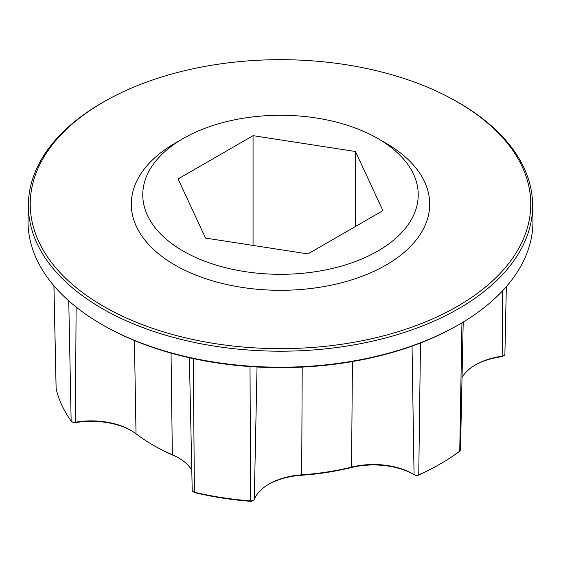 <?xml version="1.0" encoding="UTF-8"?>
<svg xmlns="http://www.w3.org/2000/svg" width="561" height="561" viewBox="0 0 561 561"><rect width="100%" height="100%" fill="white"/><g stroke="black" fill="none" stroke-linecap="round" stroke-linejoin="round"><path stroke-width="0.84" d="M131.456 430.68A57.608 33.26 0 0 0 74.872 422.714A1.669 0.968 180 0 1 73.211 422.468L73.211 422.468A1.669 0.968 180 0 1 72.846 422.153M56.128 388.233A3.513 2.027 0 0 0 56.107 388.478A3.513 2.027 0 0 0 56.135 388.724A226.371 130.692 0 0 0 71.142 421.059A3.513 2.027 0 0 0 71.906 421.718L73.211 422.468L71.906 421.718A3.513 2.027 0 0 0 75.398 422.23A55.763 32.194 180 0 1 76.948 421.97A55.763 32.194 180 0 1 130.818 430.308L130.818 430.308A55.763 32.194 180 0 1 136.028 433.779A180.467 104.192 0 0 0 152.894 445.013L152.894 445.013A180.467 104.192 0 0 0 172.353 454.754A55.763 32.194 180 0 1 178.37 457.762L178.37 457.762A55.763 32.194 180 0 1 191.785 470.251M154.191 445.764L152.894 445.013L154.191 445.764A178.622 103.126 180 0 0 173.461 455.406L172.353 454.754L171.042 353.114M253.341 500.3L252.043 501.05A1.669 0.968 180 0 1 250.641 501.324A224.533 129.633 180 0 1 195.095 492.733A1.669 0.968 180 0 1 194.548 492.523L193.243 491.773A3.513 2.027 0 0 0 194.394 492.214A226.371 130.692 0 0 0 250.395 500.875A3.513 2.027 0 0 0 253.341 500.3A3.513 2.027 0 0 0 254.28 499.332A55.763 32.194 180 0 1 254.673 498.427A55.763 32.194 180 0 1 269.105 483.996A55.763 32.194 180 0 1 301.923 474.795A180.467 104.192 0 0 0 351.544 467.117A55.763 32.194 180 0 1 412.931 473.947L412.931 473.947A55.763 32.194 180 0 1 414.053 474.613A3.513 2.027 0 0 0 414.123 474.655L414.123 474.655A3.513 2.027 0 0 0 418.751 474.83A226.371 130.692 0 0 0 440.574 463.758A226.371 130.692 0 0 0 459.747 451.163A3.513 2.027 0 0 0 460.483 449.95L463.218 322.042M189.38 357.743L192.22 490.363A3.513 2.027 0 0 0 193.243 491.773L194.548 492.523M440.574 463.758L439.27 464.508A224.533 129.633 180 0 1 417.629 475.49A1.669 0.968 180 0 1 415.428 475.412L415.428 475.412A1.669 0.968 180 0 1 415.392 475.391M415.428 475.412L414.123 474.655L415.428 475.412M459.024 324.524L457.769 325.247A250.69 144.738 180 0 1 103.231 325.247L101.976 324.524A252.471 145.762 0 0 0 459.024 324.524A252.471 145.762 0 0 0 532.95 219.653L532.613 203.839A252.134 145.565 180 0 1 378.423 339.777A252.134 145.565 180 0 1 102.214 308.571A252.134 145.565 180 0 1 28.387 203.839A252.134 145.565 180 0 1 108.785 99.052L110.054 98.364A250.262 144.486 0 0 0 103.54 306.327A250.262 144.486 0 0 0 457.46 306.327A250.262 144.486 0 0 0 457.46 101.997A250.262 144.486 0 0 0 450.946 98.364A250.262 144.486 0 0 0 110.054 98.364M450.946 98.364L452.215 99.052A252.134 145.565 180 0 1 458.786 102.705A252.134 145.565 180 0 1 532.613 203.839M386.003 143.251L377.89 138.567A137.726 79.515 0 0 0 183.11 138.567A137.726 79.515 0 0 0 183.11 251.019A137.726 79.515 0 0 0 377.89 251.019A137.726 79.515 0 0 0 377.89 138.567L386.003 143.251A149.205 86.142 0 0 1 386.003 265.072A149.205 86.142 0 0 1 174.997 265.072A149.205 86.142 0 0 1 174.997 143.251L183.11 138.567M28.387 203.839L28.05 219.653A252.471 145.762 0 0 0 101.976 324.524L103.231 325.247M462.026 377.574A55.763 32.194 180 0 1 475.63 364.762A55.763 32.194 180 0 1 502.193 356.2A3.513 2.027 0 0 0 502.291 356.186A3.513 2.027 0 0 0 503.862 355.66A3.513 2.027 0 0 0 504.893 354.257L506.338 286.615M503.862 355.66L502.565 356.41A1.669 0.968 180 0 1 501.765 356.67A57.608 33.26 0 0 0 474.985 365.141M413.569 474.326A57.608 33.26 0 0 0 350.821 467.643A178.622 103.126 180 0 1 301.699 475.244A57.608 33.26 0 0 0 268.467 484.374M179.008 458.134A57.608 33.26 0 0 0 173.461 455.406M382.911 210.634L355.471 151.505L253.06 135.664L178.089 178.945L205.529 238.074L307.94 253.916L382.911 210.634M355.471 226.476L355.471 151.505M253.06 245.423L253.06 135.664M301.699 475.244L302.197 367.097M136.028 433.779L134.423 340.527M501.765 356.67L502.193 356.2L502.516 290.85M414.053 474.613L412.04 346.116M350.821 467.643L351.544 467.117L352.441 361.55M459.747 451.163L461.941 322.813M417.629 475.49L418.751 474.83L420.491 342.974M74.872 422.714L75.398 422.23L76.114 307.021M71.142 421.059L68.758 300.836M56.135 388.724L53.954 285.787M254.28 499.332L257.036 367.006M250.641 501.324L250.01 366.564M195.095 492.733L194.394 492.214L193.293 358.598M56.107 388.478L53.912 285.738"/></g></svg>
